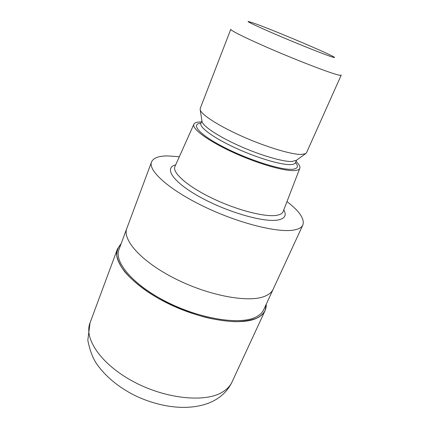 <?xml version="1.0" encoding="UTF-8"?>
<svg xmlns="http://www.w3.org/2000/svg" width="429" height="429" viewBox="0 0 429 429"><rect width="100%" height="100%" fill="white"/><g stroke="black" fill="none" stroke-linecap="round" stroke-linejoin="round"><path stroke-width="0.64" d="M256.167 318.372C250.579 320.409 243.634 321.519 235.328 321.702C226.351 321.3 216.559 319.884 205.952 317.46C189.361 312.993 173.407 306.569 158.081 298.193C143.618 289.72 132.035 280.437 124.549 271.546C120.324 265.749 117.734 260.387 116.785 255.469C116.752 250.895 118.19 246.997 121.107 243.785C118.19 247.002 116.752 250.895 116.785 255.469C117.734 260.387 120.324 265.749 124.555 271.552C132.035 280.443 143.624 289.72 158.087 298.193C173.407 306.569 189.366 312.993 205.952 317.46C216.559 319.884 226.351 321.3 235.328 321.702C243.634 321.519 250.579 320.409 256.161 318.372C263.154 315.127 266.516 310.403 266.253 304.204C266.516 310.403 263.154 315.127 256.161 318.372M273.117 289.344L263.706 309.711C262.21 312.972 259.272 315.578 254.896 317.524C238.701 325.026 199.48 318.704 166.146 301.657C132.738 284.674 113.862 261.867 118.989 249.474L126.812 228.442M296.053 161.39C299.104 164.296 300.359 166.591 299.817 168.265L283.07 211.749C282.277 213.513 280.196 214.693 276.823 215.294C265.337 217.423 237.012 210.205 212.323 198.3C187.58 186.417 172.206 172.785 174.86 166.704L193.913 124.179C194.718 122.614 197.227 121.89 201.442 122.008M299.817 168.265C299.303 169.648 297.41 170.42 294.144 170.581C283.413 171.192 255.845 163.041 231.494 151.662C207.089 140.294 191.597 128.491 193.913 124.179M296.321 160.36L291.666 161.518C282.502 161.744 260.231 155.218 239.414 145.908C218.565 136.61 203.169 126.373 202.075 121.67L201.984 121.091M341.184 75.22L306.51 152.74L305.587 153.684L301.078 154.461C291.071 154.504 265.964 146.949 242.347 136.443C218.699 125.944 201.33 114.688 200.187 109.813L200.209 108.494L230.786 29.269C230.041 30.341 247.78 39.125 273.563 50.166C299.303 61.197 326.978 71.836 336.642 74.528C339.516 75.332 341.034 75.563 341.184 75.22L341.06 74.882M330.807 56.521C322.833 53.84 300.289 44.857 280.008 36.229C259.684 27.59 246.364 21.343 248.214 21.45L254.145 23.279C273.589 30.143 332.775 55.202 334.448 57.347C334.856 57.749 333.639 57.475 330.807 56.521M286.985 201.587C299.512 211.24 304.805 219.026 302.869 224.946C301.828 227.225 299.27 228.834 295.19 229.778C280.153 233.499 240.192 223.933 204.756 206.944C169.262 189.999 147.78 170.533 151.539 161.958C153.325 157.915 158.794 155.904 167.948 155.92L179.306 156.762M264.623 296.342C268.935 294.626 271.782 292.256 273.171 289.226C271.782 292.256 268.935 294.626 264.623 296.342C248.691 302.965 209.282 295.887 175.445 278.845C141.538 261.867 122.045 239.827 126.855 228.319L151.539 161.958M266.318 304.064L265.138 310.489C263.62 313.787 260.65 316.43 256.231 318.415C239.773 326.115 199.721 319.712 165.637 302.295C131.478 284.947 112.2 261.647 117.433 249.002L121.16 243.64M283.794 209.883C286.781 215.16 284.936 218.522 278.265 219.954C264.682 222.823 227.692 212.36 200.316 197.227C172.817 182.143 163.513 167.793 175.67 164.875M295.538 162.543C298.922 166.672 297.667 168.929 291.779 169.321C280.175 170.013 247.731 159.593 223.455 146.991C199.061 134.411 190.31 123.922 200.987 123.182M296.6 160.162L295.458 162.725C294.943 163.889 293.221 164.511 290.304 164.602C280.63 164.956 256.306 157.663 234.765 147.64C213.181 137.634 199.163 127.225 200.911 123.37L201.93 120.753M265.138 310.489L232.057 381.939C230.185 386.003 226.93 389.419 222.292 392.181C204.971 402.826 165.648 398.959 133.328 381.574C100.922 364.269 83.741 338.454 90.042 322.828L117.433 249.002M200.783 123.659L200.911 123.37M202.075 121.67L200.187 109.813M273.171 289.226L302.869 224.946M295.844 160.703L305.587 153.684M295.458 162.725L295.345 163.02M232.057 381.939C228.582 389.237 223.289 395.066 216.173 399.426C195.098 412.006 162.371 408.987 134.014 395.071C117.76 386.674 105.202 376.126 96.337 363.427C92.573 357.663 89.731 349.93 87.806 340.224L90.042 322.828"/></g></svg>
